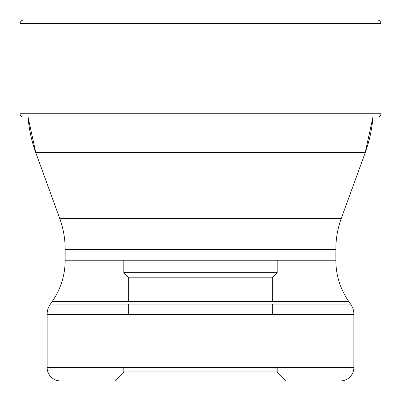 <?xml version="1.0" encoding="UTF-8"?>
<svg xmlns="http://www.w3.org/2000/svg" width="401" height="401" viewBox="0 0 401 401"><rect width="100%" height="100%" fill="white"/><g stroke="black" fill="none" stroke-linecap="round" stroke-linejoin="round"><path stroke-width="0.6" d="M37.263 20.05L377.341 20.05A3.609 3.609 0 0 1 380.95 23.659L380.95 113.759L20.05 113.759L20.05 23.659L20.05 113.759A3.338 3.338 0 0 0 23.388 117.097A3.338 3.338 0 0 1 20.05 113.759M20.05 23.659A3.609 3.609 0 0 1 23.659 20.05A3.609 3.609 0 0 0 20.05 23.659L380.95 23.659M377.612 117.097L23.388 117.097L377.612 117.097A3.338 3.338 0 0 0 380.95 113.759M373.862 117.097A74.827 74.827 0 0 0 372.945 117.147A135.338 135.338 90 0 1 365.211 152.676L341.281 218.425A90.225 90.225 0 0 0 335.837 249.287L335.837 260.239A72.18 72.18 0 0 0 348.89 301.642L350.619 304.108A18.045 18.045 0 0 1 353.882 314.459L353.882 367.416A13.534 13.534 0 0 1 340.349 380.95L60.651 380.95L340.349 380.95M27.138 117.097A74.827 74.827 0 0 1 28.055 117.147A74.827 74.827 0 0 0 27.138 117.097M341.281 218.425L59.719 218.425L35.789 152.676L365.211 152.676A135.338 135.338 90 0 0 372.945 117.147L365.211 152.676M59.719 218.425L59.719 218.425A90.225 90.225 0 0 1 65.162 249.287L335.837 249.287M335.837 260.239L65.162 260.239L65.162 249.287M65.162 260.239A72.18 72.18 0 0 1 52.11 301.642L348.89 301.642M350.619 304.108L50.381 304.108L52.11 301.642M50.381 304.108A18.045 18.045 0 0 0 47.117 314.459L353.882 314.459M353.882 367.416L47.117 367.416L47.117 314.459M47.117 367.416A13.534 13.534 0 0 0 60.651 380.95L60.651 380.95M286.214 380.95L114.786 380.95L123.809 371.927L277.191 371.927L286.214 380.95M277.191 367.416L277.191 371.927L123.809 371.927L123.809 367.416M123.809 260.239L123.809 272.68L277.191 272.68L123.809 272.68L128.32 277.191L272.68 277.191L128.32 277.191L128.32 301.642M128.32 304.108L128.32 314.459M277.191 260.239L277.191 272.68L272.68 277.191L272.68 301.642M272.68 304.108L272.68 314.459M28.055 117.097A135.338 135.338 -90 0 0 35.789 152.676L28.055 117.097L35.789 152.676"/></g></svg>
